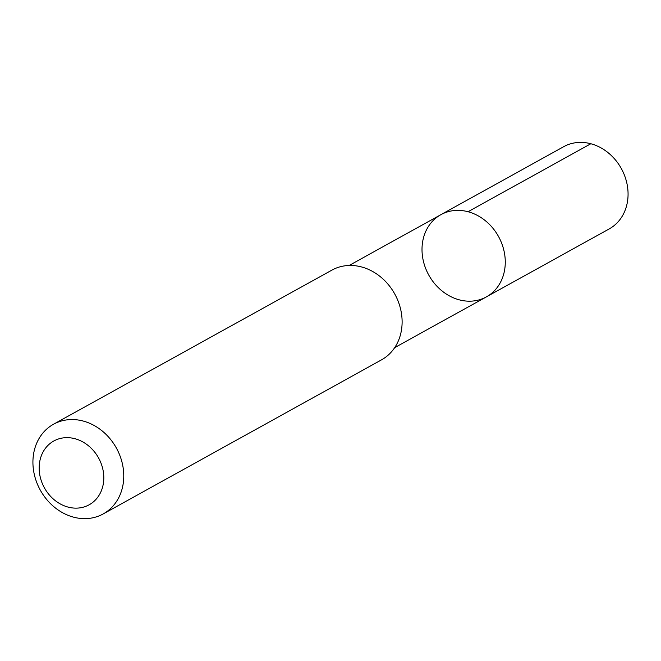 <?xml version="1.0" encoding="UTF-8"?>
<svg xmlns="http://www.w3.org/2000/svg" width="661" height="661" viewBox="0 0 661 661"><rect width="100%" height="100%" fill="white"/><g stroke="black" fill="none" stroke-linecap="round" stroke-linejoin="round"><path stroke-width="0.99" d="M505.153 265.499A46.981 39.842 61 0 1 486.397 296.888A46.981 39.842 61 0 1 428.782 275.083A46.981 39.842 61 0 1 440.887 214.676A46.981 39.842 61 0 1 484.844 220.295A46.981 39.842 61 0 1 505.153 265.499A46.981 39.842 61 0 1 486.397 296.888L609.194 228.921A46.997 39.85 -119 0 0 627.95 197.523A46.997 39.85 -119 0 0 607.633 152.311A46.997 39.85 -119 0 0 563.668 146.692L440.887 214.676A46.981 39.842 61 0 1 484.844 220.295A46.981 39.842 61 0 1 505.153 265.499M103.174 513.944L381.521 359.848A51.269 43.477 -119 0 0 394.724 293.938A51.269 43.477 -119 0 0 331.855 270.142L53.508 424.246A51.269 43.477 -119 0 0 33.05 458.494A51.269 43.477 -119 0 0 55.21 507.813A51.269 43.477 -119 0 0 103.174 513.944A51.269 43.477 -119 0 0 116.377 448.034A51.269 43.477 -119 0 0 53.508 424.246M39.263 465.352A36.462 30.927 -119 0 0 85.459 506.483A36.462 30.927 -119 0 0 89.722 446.844A36.462 30.927 -119 0 0 39.263 465.352M468.038 211.735L590.835 143.743M394.667 347.661L486.397 296.888M349.165 265.466L440.887 214.676"/></g></svg>
